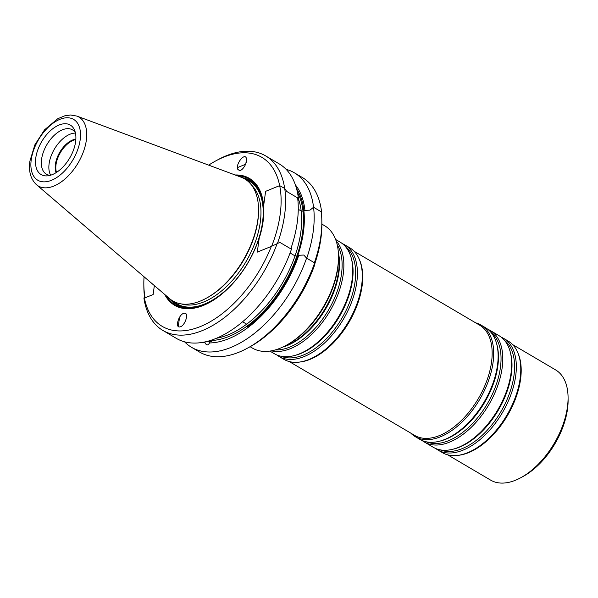 <?xml version="1.0" encoding="UTF-8"?>
<svg xmlns="http://www.w3.org/2000/svg" width="598" height="598" viewBox="0 0 598 598"><rect width="100%" height="100%" fill="white"/><g stroke="black" fill="none" stroke-linecap="round" stroke-linejoin="round"><path stroke-width="0.9" d="M237.421 167.612L245.636 164.263M263.823 210.997A72.066 40.716 -59.5 0 0 241.906 177.531A72.066 40.716 -59.5 0 1 263.823 210.997M209.935 302.244A72.066 40.716 -59.5 0 1 170.273 299.194A72.066 40.716 -59.5 0 0 197.475 307.021L211.692 301.235M166.58 296.062A73.023 41.255 -59.5 0 0 193.139 308.112L197.475 307.021M164.749 294.493A73.659 41.613 -59.5 0 0 209.345 302.573A73.659 41.613 -59.5 0 0 259.27 237.668L260.04 235.575A73.023 41.255 -59.5 0 0 263.815 210.593A73.023 41.255 -59.5 0 0 237.369 175.819M296.593 188.811A91.957 51.951 -59.5 0 1 247.266 326.942L247.415 325.835L246.668 324.161L242.609 321.769M210.264 340.531A90.739 51.264 120.5 0 0 211.371 340.509L211.221 341.615A91.957 51.951 -59.5 0 1 206.676 341.54M178.294 326.478L179.557 317.232M246.526 158.739L245.838 163.747M315.026 263.03A97.624 55.158 -59.5 0 0 321.866 223.958L321.836 221.26A100.8 56.952 -59.5 0 0 321.223 211.774M36.456 184.685L169.563 298.611A70.803 40.006 -59.5 0 0 206.175 298.29L207.065 297.804A69.607 39.326 -59.5 0 0 258.545 210.376A69.607 39.326 -59.5 0 1 207.065 297.804L206.527 298.103A70.332 39.737 -59.5 0 0 258.538 209.763L258.538 209.352A70.803 40.006 -59.5 0 0 241.054 177.187L76.85 116.072L70.527 114.995L64.823 115.795L57.759 118.718L44.514 129.856L34.863 144.836L29.9 161.124C28.472 171.29 30.655 179.146 36.456 184.685A40.006 22.604 -59.5 0 0 78.076 162.992A40.006 22.604 -59.5 0 0 76.85 116.072M290.807 248.843A100.8 56.952 -59.5 0 0 297.632 197.886M271.649 246.264A97.624 55.158 -59.5 0 0 279.67 185.634M144.066 276.784A97.624 55.158 -59.5 0 0 143.834 284.274A97.624 55.158 -59.5 0 0 145.112 297.789M277.397 243.573A100.8 56.952 -59.5 0 0 284.715 188.497M143.834 284.274L143.856 286.973A100.8 56.952 -59.5 0 0 144.679 297.968M75.834 139.566A21.229 11.997 -59.5 0 0 73.248 140.343A21.229 11.997 -59.5 0 0 56.504 172.396M314.399 262.731A100.8 56.952 -59.5 0 0 321.836 221.26M306.729 258.224A100.8 56.952 -59.5 0 0 313.554 207.259A101.279 57.221 -59.5 0 0 294.291 172.762A101.279 57.221 -59.5 0 0 286.113 169.339M283.213 346.87A64.763 36.59 -59.5 0 0 338.393 253.148M271.395 350.839A64.763 36.59 -59.5 0 0 329.857 311.229A64.763 36.59 -59.5 0 0 336.128 240.889M269.9 351.086L274.362 353.717A64.763 36.59 -59.5 0 0 293.498 355.78A64.763 36.59 -59.5 0 0 338.752 316.469A64.763 36.59 -59.5 0 0 351.176 257.82A64.763 36.59 -59.5 0 0 340.083 242.093L335.613 239.462M276.777 354.928A64.763 36.59 -59.5 0 0 279.004 356.453A64.763 36.59 -59.5 0 0 343.401 319.205A64.763 36.59 -59.5 0 0 344.725 244.829A64.763 36.59 -59.5 0 0 342.31 243.61M279.004 356.453L283.908 359.338A64.763 36.59 -59.5 0 0 299.052 362.126A64.763 36.59 -59.5 0 0 348.298 322.09A64.763 36.59 -59.5 0 0 359.413 259.599A64.763 36.59 -59.5 0 0 349.628 247.714L344.725 244.829M299.052 362.126L300.241 361.984A63.971 36.142 -59.5 0 0 348.888 322.434A63.971 36.142 -59.5 0 0 359.869 260.713L359.413 259.599M289.23 361.551L414.713 435.426A63.971 36.142 -59.5 0 0 478.318 398.634A63.971 36.142 -59.5 0 0 479.626 325.17L354.143 251.295M447.7 454.846L490.637 480.127A63.971 36.142 -59.5 0 0 520.768 477.735L523.138 476.442A60.802 34.348 -59.5 0 0 568.1 400.077L568.078 397.378A63.971 36.142 -59.5 0 0 555.549 369.87L512.613 344.59M435.695 448.493A64.763 36.59 -59.5 0 0 437.93 450.017L442.378 452.634A64.763 36.59 -59.5 0 0 457.522 455.429L458.711 455.287A63.971 36.142 -59.5 0 0 507.358 415.737A63.971 36.142 -59.5 0 0 518.339 354.009L517.883 352.895A64.763 36.59 -59.5 0 0 508.098 341.01L503.651 338.393A64.763 36.59 -59.5 0 0 501.236 337.175M520.768 477.735A63.971 36.142 -59.5 0 0 568.078 397.378M410.774 433.101A64.763 36.59 -59.5 0 0 415.289 436.69A64.763 36.59 -59.5 0 0 479.678 399.442A64.763 36.59 -59.5 0 0 481.009 325.065A64.763 36.59 -59.5 0 0 475.687 322.845M415.289 436.69L419.736 439.306A64.763 36.59 -59.5 0 0 438.88 441.376A64.763 36.59 -59.5 0 0 484.126 402.058A64.763 36.59 -59.5 0 0 496.549 343.416A64.763 36.59 -59.5 0 0 485.456 327.682L481.009 325.065M422.151 440.524A64.763 36.59 -59.5 0 0 424.386 442.042A64.763 36.59 -59.5 0 0 488.775 404.794A64.763 36.59 -59.5 0 0 490.106 330.417A64.763 36.59 -59.5 0 0 487.691 329.199M424.386 442.042L433.281 447.282A64.763 36.59 -59.5 0 0 452.424 449.345A64.763 36.59 -59.5 0 0 497.671 410.034A64.763 36.59 -59.5 0 0 510.094 351.392A64.763 36.59 -59.5 0 0 499.001 335.657L490.106 330.417M437.93 450.017A64.763 36.59 -59.5 0 0 502.32 412.77A64.763 36.59 -59.5 0 0 503.651 338.393M457.522 455.429A64.763 36.59 -59.5 0 0 506.768 415.386A64.763 36.59 -59.5 0 0 517.883 352.895M75.864 139.11A21.229 11.997 -59.5 0 0 55.412 164.308A21.229 11.997 -59.5 0 0 56.115 172.643M75.453 133.085A25.714 14.531 -59.5 0 0 49.111 163.695A25.714 14.531 -59.5 0 0 50.651 175.214M75.355 132.659A25.714 14.531 -59.5 0 0 72.463 129.841A25.714 14.531 -59.5 0 0 54.104 135.447A25.714 14.531 -59.5 0 0 41.583 159.262A25.714 14.531 -59.5 0 0 46.367 174.168A25.714 14.531 -59.5 0 0 50.232 175.334M35.783 157.924A28.734 16.236 -59.5 0 0 50.352 175.296A28.734 16.236 -59.5 0 0 75.385 132.778A28.734 16.236 -59.5 0 0 55.113 127.09A28.734 16.236 -59.5 0 0 35.783 157.924M206.175 298.29A70.803 40.006 -59.5 0 0 258.538 209.352M290.082 252.976L295.031 255.892L296.855 256.049A90.739 51.264 120.5 0 1 210.376 340.531L209.457 342.946C208.052 345.629 206.534 345.554 204.905 342.721L205.226 341.884M321.507 214.458L321.612 212.006L313.554 207.259L309.958 210.145L304.92 210.376L302.999 211.161L301.183 211.004L298.245 209.278M304.92 210.376A93.393 52.759 -59.5 0 0 295.375 184.864M297.954 201.01L298.409 198.342A101.279 57.221 -59.5 0 0 279.146 163.845L265.661 155.906A101.279 57.221 -59.5 0 0 217.971 159.703L215.594 160.989A98.102 55.427 -59.5 0 0 208.68 165.138M202.625 342.392A93.393 52.759 -59.5 0 0 204.905 342.721M209.457 342.946A93.393 52.759 -59.5 0 0 298.768 255.271L303.806 255.04L306.587 258.134A101.279 57.221 -59.5 0 1 191.524 347.311A101.279 57.221 -59.5 0 1 184.565 341.817M296.855 256.049L298.768 255.271M291.219 247.632L291.443 249.216L279.782 242.354L277.091 243.73A101.279 57.221 -59.5 0 1 162.895 330.455A101.279 57.221 -59.5 0 1 143.894 297.946L144.619 297.527M162.895 330.455L176.38 338.393A101.279 57.221 -59.5 0 0 291.443 249.216M184.655 313.203L183.997 313.27C178.742 314.152 174.609 328.407 180.05 326.859C184.872 326.097 189.26 313.068 184.655 313.203M239.394 170.505C242.885 171.006 248.148 161.475 246.294 157.999C244.276 152.714 235.328 164.547 237.757 169.286L239.394 170.505M298.409 198.342L286.748 191.48L284.663 188.422L279.655 185.627A98.102 55.427 -59.5 0 0 215.594 160.989M284.663 188.422A101.279 57.221 -59.5 0 0 265.661 155.906M143.894 297.946L144.395 298.088A98.102 55.427 -59.5 0 0 200.42 326.538A98.102 55.427 -59.5 0 0 271.328 246.413L277.091 243.73M294.291 172.762L302.349 177.509A101.279 57.221 120.5 0 1 321.612 212.006M154.351 285.597L153.133 294.53L144.395 298.088M306.587 258.134L314.638 262.881A101.279 57.221 120.5 0 1 247.273 348.268A101.279 57.221 120.5 0 1 199.583 352.058L191.524 347.311M314.638 262.881L315.131 262.507L314.638 262.021M261.573 229.722L263.778 213.643M263.815 210.81L263.628 205.802A73.659 41.613 -59.5 0 0 235.111 174.982M271.328 246.413L257.29 252.124L259.27 237.668M263.628 205.802L265.609 191.345L279.655 185.627M315.131 262.507L314.585 265.168A98.102 55.427 120.5 0 1 249.65 346.975L247.273 348.268M250.121 346.72L252.506 348.126A71.035 40.133 -59.5 0 0 285.964 345.465A71.035 40.133 -59.5 0 0 338.498 256.236A71.035 40.133 -59.5 0 0 324.587 225.693L321.866 224.093M285.964 345.465L287.152 344.822A69.45 39.236 -59.5 0 0 338.513 257.589L338.498 256.236M302.999 211.161A90.739 51.264 120.5 0 0 297.46 192.444A90.739 51.264 120.5 0 1 247.415 325.835M301.183 211.004A89.468 50.546 120.5 0 0 298.357 198.678A89.468 50.546 120.5 0 1 246.668 324.161M173.547 301.347A71.192 40.223 -59.5 0 0 247.811 262.926A71.192 40.223 -59.5 0 0 245.374 179.34A71.192 40.223 -59.5 0 1 247.811 262.926A71.192 40.223 -59.5 0 1 173.547 301.347M181.463 303.941A69.607 39.326 -59.5 0 0 245.913 261.804A69.607 39.326 -59.5 0 0 251.481 185.006A69.607 39.326 -59.5 0 1 245.913 261.804A69.607 39.326 -59.5 0 1 181.463 303.941M282.704 347.109A63.754 36.022 -59.5 0 0 338.356 252.595M275.252 349.935A63.754 36.022 -59.5 0 0 328.332 310.332A63.754 36.022 -59.5 0 0 337.205 244.702M293.498 355.78L294.747 355.481A63.754 36.022 -59.5 0 0 339.29 316.783A63.754 36.022 -59.5 0 0 351.512 259.054L351.176 257.82M281.053 356.244A63.754 36.022 -59.5 0 0 341.877 318.308A63.754 36.022 -59.5 0 0 345.539 246.712M438.88 441.376L440.121 441.07A63.754 36.022 -59.5 0 0 484.664 402.372A63.754 36.022 -59.5 0 0 496.893 344.65L496.549 343.416M426.426 441.832A63.754 36.022 -59.5 0 0 487.25 403.897A63.754 36.022 -59.5 0 0 490.913 332.301M452.424 449.345L453.665 449.046A63.754 36.022 -59.5 0 0 498.209 410.348A63.754 36.022 -59.5 0 0 510.438 352.618L510.094 351.392M439.971 449.808A63.754 36.022 -59.5 0 0 500.795 411.873A63.754 36.022 -59.5 0 0 504.458 340.277M31.231 159.778A35.297 19.943 -59.5 0 0 64.315 171.222A35.297 19.943 -59.5 0 0 71.543 118.449A35.297 19.943 -59.5 0 0 31.231 159.778M295.031 255.892A89.468 50.546 120.5 0 1 216.566 338.229"/></g></svg>
